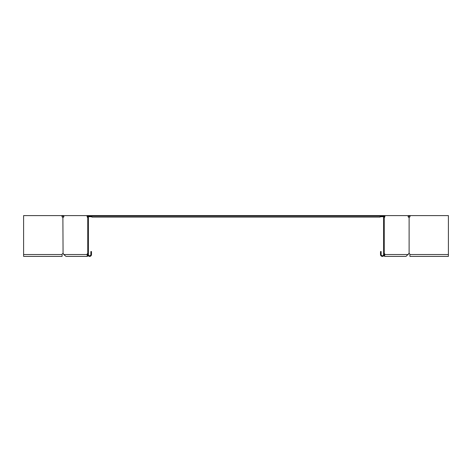 <?xml version="1.0" encoding="UTF-8"?>
<svg xmlns="http://www.w3.org/2000/svg" width="472" height="472" viewBox="0 0 472 472"><rect width="100%" height="100%" fill="white"/><g stroke="black" fill="none" stroke-linecap="round" stroke-linejoin="round"><path stroke-width="0.71" d="M87.762 253.552L87.692 253.552A0.997 0.702 -90 0 0 87.208 254.03L87.007 254.532L87.45 254.532C87.409 256.137 87.367 256.137 87.332 254.532L87.768 254.532L87.762 215.604L91.869 215.604L91.869 216.105L380.131 216.105L380.131 217.096L91.869 217.096L91.869 216.105L91.12 216.105M88.73 216.247L88.47 216.436L88.47 216.082M61.885 216.105L63.136 216.247L63.49 215.899L63.195 215.604L62.788 215.604L62.788 216.105M23.6 254.532L23.6 256.396L62.08 256.396L62.08 254.532L23.6 254.532L23.6 215.604L62.788 215.604M63.136 216.247L63.673 216.082M63.319 216.436L64.027 216.725M88.128 217.45L87.692 217.45A0.997 0.702 -90 0 1 87.114 216.477L87.762 216.229M91.869 215.604L380.131 215.604L380.131 216.105L380.88 216.105M380.131 215.604L408.363 215.604L408.363 216.477A0.997 0.702 90 0 0 408.935 217.45L408.935 217.45M383.27 216.247L383.529 216.436L383.529 216.082M383.618 216.725L380.131 216.725M91.869 216.725L88.382 216.725M410.115 216.105L408.864 216.247L408.51 215.899L408.805 215.604L409.212 215.604L409.212 216.105M448.4 254.532L448.4 256.396L409.92 256.396L409.92 254.532L448.4 254.532L448.4 215.604L409.212 215.604M408.864 216.247L408.327 216.082M408.681 216.436L407.973 216.725M383.872 217.45L384.308 217.45A0.997 0.702 -90 0 0 384.887 216.477L384.237 216.229M409.92 254.532A0.997 0.997 0 0 0 409.112 253.552L408.752 253.535L409.112 253.552L409.112 217.45L408.752 217.468L409.112 217.45A0.997 0.997 0 0 0 409.92 216.477L409.973 216.382M62.08 254.532A0.997 0.997 0 0 1 62.888 253.552L63.065 253.552A0.997 0.702 90 0 1 63.543 254.03A0.997 0.702 -90 0 0 63.065 253.552L62.888 217.45L63.248 217.468L62.888 217.45A0.997 0.997 0 0 1 62.08 216.477L61.708 215.604L62.08 216.477M62.888 253.552L63.248 253.535L62.888 253.552M87.692 253.552L88.128 253.552M87.762 253.824A0.997 0.702 -90 0 0 87.65 254.03L87.45 254.532C87.409 256.137 87.367 256.137 87.332 254.532M87.556 216.477A0.997 0.702 -90 0 0 87.762 217.179M87.762 215.604L87.114 215.604L87.114 216.477M63.543 254.03L63.744 254.532L87.007 254.532L87.391 256.396L87.904 255.24M91.12 215.604L91.12 216.229L88.382 216.229L88.382 254.532A1.245 1.245 0 0 0 89.627 255.771A1.245 1.245 0 0 0 90.872 254.532L90.872 251.547L91.491 251.547L91.491 254.532A1.864 1.864 0 0 1 89.627 256.396A1.864 1.864 0 0 1 87.762 254.532L87.609 254.137M87.114 215.604L63.637 215.604L63.637 216.477A0.997 0.702 90 0 1 63.065 217.45M63.744 254.532L66.003 256.396L87.391 256.396M384.237 253.535L384.308 253.552A0.997 0.702 -90 0 1 384.792 254.03L384.609 256.396L405.997 256.396L408.457 254.03A0.997 0.702 90 0 1 408.935 253.552L409.012 253.535M410.292 215.604L409.92 216.477M384.308 253.552L383.872 253.552M384.237 253.824A0.997 0.702 -90 0 1 384.35 254.03L384.55 254.532C384.591 256.137 384.633 256.137 384.668 254.532L384.232 254.532L384.391 254.137M384.444 216.477A0.997 0.702 -90 0 1 384.237 217.179M384.887 216.477L384.887 215.604M408.256 254.532L384.55 254.532C384.591 256.137 384.633 256.137 384.668 254.532M384.609 256.396L384.096 255.24M380.88 215.604L380.88 216.229L383.618 216.229L383.618 254.532A1.245 1.245 0 0 1 382.373 255.771A1.245 1.245 0 0 1 381.128 254.532L381.128 251.547L380.509 251.547L380.509 254.532A1.864 1.864 0 0 0 382.373 256.396A1.864 1.864 0 0 0 384.237 254.532L384.237 215.604M87.208 254.03L87.65 254.03M384.792 254.03L384.35 254.03"/></g></svg>
